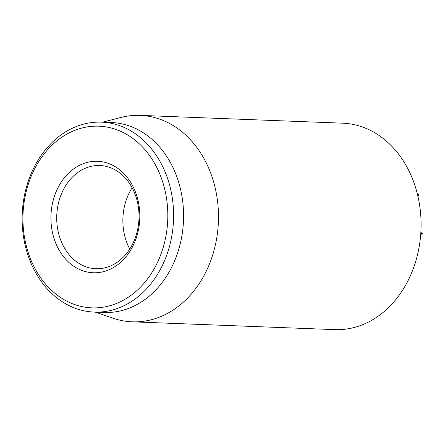 <?xml version="1.0" encoding="UTF-8"?>
<svg xmlns="http://www.w3.org/2000/svg" width="445" height="445" viewBox="0 0 445 445"><rect width="100%" height="100%" fill="white"/><g stroke="black" fill="none" stroke-linecap="round" stroke-linejoin="round"><path stroke-width="0.67" d="M417.883 196.557L419.296 194.955L418.561 194.437L417.471 194.393M420.775 233.575L422.75 233.653L420.709 234.443M422.75 233.653L420.848 232.474M132.193 321.818L334.79 329.628A103.301 82.28 -87.8 0 0 420.992 229.576A103.301 82.28 -87.8 0 0 342.75 123.182L140.147 115.372A103.301 82.28 92.2 0 1 153.664 117.308A103.301 82.28 92.2 0 1 217.777 230.304A103.301 82.28 92.2 0 1 132.193 321.818A103.301 82.28 92.2 0 1 118.676 319.883A103.301 82.28 92.2 0 1 113.197 318.258L95.286 312.129M89.122 267.762A51.648 41.14 92.2 0 1 57.066 211.264A51.648 41.14 92.2 0 1 99.858 165.507A51.648 41.14 92.2 0 1 106.616 166.474A51.648 41.14 92.2 0 1 138.673 222.973A51.648 41.14 92.2 0 1 95.881 268.73A51.648 41.14 92.2 0 1 89.122 267.762M104.82 162.33A55.781 44.433 -87.8 0 0 53.033 234.938A55.781 44.433 -87.8 0 0 128.266 253.8A55.781 44.433 -87.8 0 0 104.82 162.33M132.126 187.745A51.648 41.14 -87.8 0 0 129.762 249.044M79.978 306.154A90.902 72.407 92.2 0 1 41.769 157.091A90.902 72.407 92.2 0 1 164.372 187.823A90.902 72.407 92.2 0 1 79.978 306.154M81.774 310.299A95.035 75.7 -87.8 0 0 94.207 312.084A95.035 75.7 -87.8 0 0 172.949 227.89A95.035 75.7 -87.8 0 0 113.965 123.938A95.035 75.7 -87.8 0 0 101.532 122.153A95.035 75.7 -87.8 0 0 22.79 206.346A95.035 75.7 -87.8 0 0 81.774 310.299M94.207 312.084L104.191 312.468A95.035 75.7 -87.8 0 0 182.934 228.274A95.035 75.7 -87.8 0 0 123.949 124.322A95.035 75.7 -87.8 0 0 111.517 122.536L101.532 122.153M102.606 122.191L120.94 117.458A103.301 82.28 92.2 0 1 140.147 115.372M417.594 194.888L419.296 194.955"/></g></svg>
